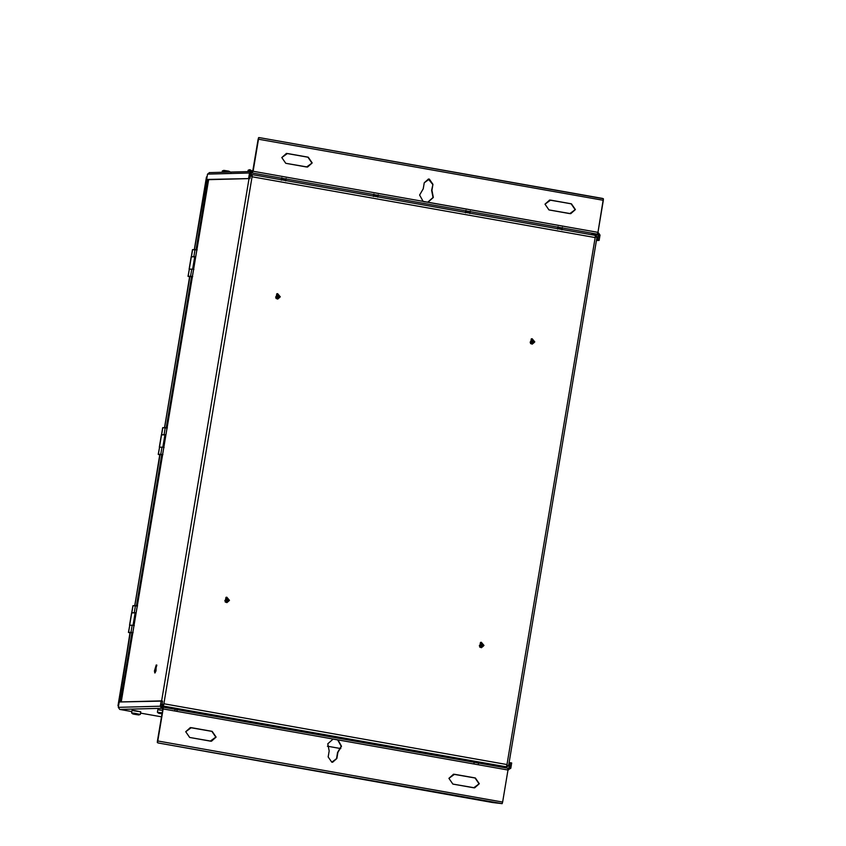 <?xml version="1.0" encoding="UTF-8"?>
<svg xmlns="http://www.w3.org/2000/svg" width="846" height="846" viewBox="0 0 846 846"><rect width="100%" height="100%" fill="white"/><g stroke="black" fill="none" stroke-linecap="round" stroke-linejoin="round"><path stroke-width="1.27" d="M595.172 237.567L595.33 236.669L595.172 237.567L252.066 176.782L163.881 703.766L506.987 764.551L595.172 237.567L506.987 764.551L163.881 703.766L163.69 704.665L161.068 704.284L163.733 704.655L252.066 176.782L595.172 237.567L595.33 236.669L595.172 237.567M481.533 643.404L481.004 644.99L481.533 643.404L479.798 645.54L482.474 646.016L481.533 643.404L482.474 646.016L479.798 645.54L481.533 643.404M481.744 642.77L479.312 645.762L483.066 646.429L481.744 642.77L483.066 646.429L479.312 645.762L481.744 642.77M479.693 647.063L480.465 642.442L483.986 645.445L481.311 642.273L480.465 642.442L479.693 647.063L483.986 645.445L481.311 642.273L483.975 645.445L481.448 647.698L483.986 645.445L479.693 647.063L481.459 647.698M227.024 598.323L226.495 599.909L227.024 598.323L225.29 600.459L227.965 600.924L227.024 598.323L227.965 600.924L225.29 600.459L227.024 598.323M227.236 597.678L224.803 600.681L228.557 601.337L227.236 597.678L228.557 601.337L224.803 600.681L227.236 597.678M229.467 600.364L226.802 597.191L225.956 597.361L225.184 601.982L226.95 602.606L229.478 600.364L226.802 597.191L229.467 600.364L226.94 602.606L229.478 600.364L225.184 601.982L225.956 597.361L229.478 600.364M277.826 294.768L277.298 296.354L277.826 294.768L276.092 296.904L278.757 297.38L277.826 294.768L278.757 297.38L276.092 296.904L277.826 294.768M278.038 294.133L275.606 297.126L279.349 297.792L278.038 294.133L279.349 297.792L275.606 297.126L278.038 294.133M275.976 298.427L280.269 296.809L277.594 293.636L276.758 293.805L275.986 298.427L277.742 299.061L280.28 296.809L277.604 293.636L280.269 296.809L277.731 299.061M532.324 339.859L531.806 341.446L532.324 339.859L530.601 341.985L533.266 342.461L532.324 339.859L533.266 342.461L530.601 341.985L532.324 339.859M532.546 339.214L530.114 342.207L533.858 342.873L532.546 339.214L533.858 342.873L530.114 342.207L532.546 339.214M534.778 341.9L532.102 338.728L534.788 341.9L532.113 338.728L531.267 338.886L530.495 343.518L532.25 344.142L534.788 341.9L530.495 343.518L531.267 338.886L534.788 341.9M280.28 296.809L275.986 298.427L276.758 293.805L280.28 296.809M252.171 175.894L251.209 175.143L252.129 174.604L594.865 235.315L596.282 236.267L595.912 237.155L596.282 236.267L595.298 236.097L595.288 236.679L595.298 236.097L596.282 236.267L594.865 235.315L252.129 174.604L250.839 176.031L251.209 175.143L252.193 175.312L252.066 176.782L252.171 175.894M472.935 761.284L470.186 760.713L472.988 761.273L472.861 762.035M470.186 760.713L468.716 760.586L470.186 760.713M468.547 761.273L468.716 760.586M380.859 744.977L378.109 744.406L380.912 744.966L380.785 745.728M378.109 744.406L376.65 744.269L378.109 744.406M376.47 744.966L376.65 744.269M288.782 728.67L286.043 728.099L288.835 728.649L288.708 729.421M286.043 728.099L284.573 727.962L286.043 728.099M284.393 728.649L284.573 727.962M176.645 709.128L175.069 709.286L176.645 709.128M161.512 704.972L162.252 704.496L161.248 704.316L162.252 704.496L161.512 704.972M163.003 706.008L176.624 709.244L161.671 706.04L163.003 706.008L161.766 704.961L163.003 706.008M163.225 704.676L161.766 704.961L163.225 704.676M175.154 708.842L174.932 710.175L175.154 708.842M508.668 764.943L508.52 765.842L507.325 765.63L508.33 765.81L507.875 766.328L508.52 765.842L506.796 765.44L506.617 766.021L507.6 766.201L505.94 766.751L163.193 706.04L162.453 704.189L162.527 705.078L163.511 705.247L163.458 704.665L162.369 704.517L163.69 704.665L162.527 705.078L163.193 706.04L174.815 708.8L163.193 706.04L505.94 766.751L487.433 764.181L472.925 761.612L505.94 766.751L507.6 766.201L507.526 765.323L507.6 766.201L506.617 766.021L506.987 764.551L506.796 765.44L506.987 764.551L506.839 765.44L508.573 765.82L596.853 237.959M484.398 763.769L506.109 766.793L508.129 766.317L507.293 765.26L508.129 766.317L506.109 766.793L484.398 763.769M478.582 762.595L478.36 763.927L478.582 762.595M474.236 761.823L474.014 763.155L474.236 761.823M500.504 766.941L506.109 766.793L500.504 766.941M596.821 237.039L596.557 236.394L596.821 237.039M595.679 237.092L596.811 236.383L595.034 235.347L596.811 236.383L595.679 237.092M281.369 178.792L285.419 179.405L281.369 178.792M284.478 179.437L285.419 179.405L284.478 179.437M281.422 180.177L281.824 177.766L281.422 180.177M373.446 195.098L377.496 195.722L373.446 195.098M376.555 195.743L377.496 195.722L376.555 195.743M373.498 196.484L373.9 194.083L373.498 196.484M557.588 227.722L561.649 228.335L557.588 227.722M560.697 228.367L561.649 228.335L560.697 228.367M557.651 229.107L558.053 226.696L557.651 229.107M465.575 212.79L465.977 210.39L465.575 212.79M465.512 211.405L469.572 212.029L465.512 211.405M468.631 212.06L469.572 212.029L468.631 212.06M207.407 179.616L207.63 185.337L207.407 179.616M224.867 170.681L227.69 171.178M231.021 172.383L228.854 171.146L223.841 170.374L222.413 170.913L223.767 170.406M223.778 170.384L222.318 170.924L229.848 172.066L222.413 170.913L222.075 172.277M222.413 170.913L222.181 172.277L222.413 170.913M250.68 169.993L249.581 169.718M249.581 169.697L248.121 170.236L249.655 169.686L248.216 170.226L252.891 170.86L248.216 170.226L247.889 171.59M248.216 170.226L247.994 171.59L248.216 170.226M596.483 240.497L599.127 240.423L596.525 240.232L597.815 240.201L598.355 234.331L590.497 234.543L598.355 234.331L598.714 234.85L593.109 235.008L598.714 234.85L597.815 240.201L599.127 240.423L596.483 240.497M600.015 235.082L599.127 240.423L600.015 235.082L598.577 232.999L600.015 235.082M550.587 200.121L571.431 203.823L549.636 200.058L544.993 204.172L548.948 209.914L570.743 213.678L575.396 209.565L571.135 203.823L575.09 209.565L570.595 213.678L575.09 209.565L571.135 203.823L550.587 200.121L571.431 203.823L575.396 209.565L569.792 213.615L548.948 209.914L544.993 204.172L550.587 200.121M549.488 200.058L550.291 200.132L549.488 200.058M287.397 153.507L308.24 157.197L286.445 153.433L281.792 157.557L285.758 163.299L307.553 167.053L312.195 162.94L307.944 157.208L311.899 162.95L307.405 167.064L311.899 162.95L307.944 157.208L287.09 153.507L308.24 157.197L312.195 162.94L306.601 166.99L285.758 163.299L281.792 157.557L287.397 153.507M286.297 153.433L287.09 153.507L286.297 153.433M209.226 172.616L251.558 171.526L249.528 172.996L248.629 178.337L249.93 178.569L207.947 179.69L206.636 179.458L207.534 174.117L209.565 172.647L207.534 174.117L249.528 172.996L207.534 174.117L206.636 179.458L249.93 178.569L248.629 178.337L249.528 172.996L252.817 171.273L258.199 138.829L259.246 137.602L603.378 198.736L597.963 232.354L427.664 202.247L433.332 197.478L431.629 190.35L432.941 184.322L428.33 179.045L432.644 184.333L429.334 179.109L428.478 179.045L424.248 182.789L423.243 188.795L419.605 195.045L423.127 201.38L427.96 202.236L424.184 201.697M423.127 201.38L253.113 171.262L423.127 201.38L419.605 195.045L423.243 188.795L424.248 182.789L429.334 179.109L432.941 184.322L431.936 190.339L433.332 197.478L427.96 202.236L423.846 201.686M431.629 190.35L433.036 197.488L427.664 202.247L433.036 197.488L431.629 190.35M422.82 201.38L427.664 202.247M597.488 232.809L598.577 232.999L597.488 232.809M597.265 234.141L598.355 234.331L597.265 234.141L597.963 232.354L597.265 234.141L252.425 173.049L597.265 234.141M253.113 171.262L258.485 139.22L253.113 171.262M427.96 202.236L597.963 232.354L603.325 200.301L258.485 139.22L603.325 200.301L603.378 198.736L259.246 137.602L258.199 138.829L252.425 173.049L252.647 171.717L251.558 171.526M603.378 198.736L602.363 198.376M259.246 137.602L258.538 137.644M249.93 178.569L250.828 173.229L252.425 173.049L250.828 173.229L249.93 178.569M506.638 766.814L506.109 766.793M122.014 696.945L119.751 701.979L122.014 696.945M120.047 701.969L121.835 697.992L120.047 701.969M134.451 714.151L137.75 714.733L134.451 714.151M136.28 714.426L133.922 714.151L136.28 714.426M138.786 714.965L132.811 713.95L131.606 712.956L134.683 713.273L131.606 712.956L132.039 710.333L135.117 710.661L140.764 711.793L140.33 714.405L138.786 714.965L133.774 714.193M140.225 714.426L134.683 713.273L140.225 714.426M132.991 713.315L131.595 712.945M140.658 711.814L133.435 710.703M160.264 713.464L162.062 713.887L160.264 713.464M162.094 713.738L159.735 713.464L162.094 713.738M159.587 713.506L162.051 713.686L158.625 713.252L157.419 712.269L162.189 712.861L157.409 712.247L157.842 709.635L162.622 710.249L159.238 710.016M158.805 712.628L157.409 712.247M119.741 709.424L118.303 707.341L119.201 701.99L162.495 701.101L161.956 706.97L162.495 701.101L161.184 700.869L119.201 701.99L118.303 707.341L160.296 706.209L161.184 700.869L160.296 706.209L118.303 707.341L119.741 709.424L161.734 708.303L160.296 706.209L161.734 708.303L119.741 709.424L131.828 711.56L119.73 709.424L131.828 711.571M189.673 737.458L211.468 741.223L216.111 737.099L212.156 731.356L190.361 727.592L185.718 731.716L189.673 737.458L185.718 731.716L191.312 727.666L212.156 731.356L216.111 737.099L210.517 741.149L189.673 737.458M210.22 741.159L215.815 737.109L211.86 731.367L190.213 727.602L211.86 731.367L215.815 737.109L211.172 741.233M452.864 784.083L474.669 787.848L479.312 783.724L475.357 777.982L453.551 774.217L448.909 778.341L452.864 784.083L448.909 778.341L454.503 774.291L475.357 777.982L479.312 783.724L473.718 787.774L452.864 784.083M474.521 787.848L479.016 783.734L475.05 777.992L453.403 774.227L475.05 777.992L479.016 783.734L474.363 787.859M332.848 739.055L337.988 739.901L333.144 739.044L327.783 743.803L329.179 750.941L328.163 756.948L331.769 762.172L332.637 762.235L336.856 758.492L337.861 752.475L341.498 746.235L337.681 739.912L341.202 746.235L337.565 752.485L336.856 758.492L332.489 762.235L336.56 758.502L337.565 752.485L341.202 746.235L337.681 739.912L332.848 739.055M162.844 708.937L157.367 741.382L157.959 742.925L502.154 803.647L492.52 802.516L157.959 742.925L492.52 802.516L157.959 742.925L157.367 741.382L162.844 708.937L161.734 708.303L162.823 708.493L163.045 707.161L161.956 706.97L163.045 707.161L162.823 708.493M510.381 762.732L511.682 762.965L510.783 768.305L508.023 769.797L510.783 768.305L511.682 762.965L510.381 762.732L508.975 768.443L163.045 707.161L163.141 708.927L163.077 707.161L507.886 768.242L507.991 770.019L507.886 768.242L509.482 768.073L510.381 762.732L509.081 762.764L510.381 762.732M508.012 769.828L508.753 769.775M140.552 713.115L161.523 716.826M327.402 746.204L340.79 748.583M157.303 742.555L163.141 708.927L507.991 770.019L337.988 739.901L341.498 746.235L337.861 752.475L336.856 758.492L331.769 762.172L328.163 756.948L329.179 750.941L327.783 743.803L333.144 739.044L163.141 708.927L157.779 740.98L502.63 802.061L507.991 770.019L502.63 802.061L157.779 740.98L157.303 742.555M502.154 803.647L502.63 802.061L502.154 803.647M507.24 768.126L509.482 768.073L507.24 768.126M196.706 712.353L193.967 711.782L196.758 712.343L196.632 713.104M193.967 711.782L192.497 711.655L193.967 711.782M192.317 712.343L192.497 711.655M468.61 760.85L380.859 745.294L468.61 760.85M376.544 744.533L288.782 728.988L376.544 744.533M284.468 728.226L196.706 712.681L284.468 728.226M192.391 711.909L174.815 708.8L192.391 711.909M250.448 175.027L251.273 176.084L250.448 175.027L251.928 174.572L250.448 175.027M196.05 249.707L207.344 182.228L196.05 249.707M207.069 176.92L194.337 249.93L207.069 176.92M192.592 249.718L197.171 249.856L195.035 249.559L193.84 256.676L195.035 249.559L192.613 249.623L191.418 256.75L192.476 249.655L191.291 256.772M189.758 276.822L188.013 276.356L189.335 269.208L188.14 276.335L190.561 276.261L191.756 269.144L189.335 269.208L191.756 269.144L190.561 276.261L192.698 276.568L188.14 276.335L189.758 276.822M193.893 269.44L191.756 269.144L193.893 269.44M189.641 276.642L192.698 276.568L189.874 276.642L164.547 427.97L189.641 276.642M166.228 427.928L191.556 276.589L166.228 427.928M130.284 632.713L118.503 705.892L129.998 632.723L131.965 632.66L130.284 632.713M120.735 699.79L131.965 632.66L120.735 699.79M133.108 632.639L130.982 632.332L132.166 625.215L129.745 625.279L128.56 632.406L129.745 625.279L132.166 625.215L130.982 632.332L133.108 632.639M130.178 632.893L128.423 632.427L130.982 632.332L128.56 632.406L130.178 632.893M134.303 625.511L132.166 625.215L134.303 625.511M133.012 605.789L137.581 605.926L135.445 605.63L134.26 612.758L135.445 605.63L133.023 605.694L131.828 612.821L132.896 605.725L131.701 612.842M136.439 605.958L161.766 454.63L160.074 454.672L134.757 606L159.788 454.693L161.766 454.63L136.439 605.958M162.908 454.598L160.772 454.302L161.967 447.174L159.545 447.248L158.35 454.365L159.545 447.248L161.967 447.174L160.772 454.302L162.908 454.598M159.968 454.862L158.223 454.397L160.772 454.302L158.35 454.365L159.968 454.862M164.092 447.481L161.967 447.174L164.092 447.481M162.802 427.759L167.371 427.896L165.245 427.6L164.05 434.717L165.245 427.6L162.813 427.664L161.628 434.781L162.686 427.685L161.501 434.812M161.523 434.865L165.879 434.844L164.938 434.675L162.844 447.143L163.786 447.301L162.844 447.143L164.938 434.675L161.544 434.77L159.45 447.227L162.844 447.143L159.45 447.227L161.406 434.791L159.323 447.259M131.733 612.895L136.079 612.874L135.138 612.716L133.055 625.173L133.996 625.342L133.055 625.173L135.138 612.716L131.743 612.8L129.66 625.268L133.055 625.173L129.66 625.268L131.616 612.832L129.533 625.289M191.312 256.824L195.669 256.803L194.728 256.645L192.645 269.102L193.586 269.271L192.645 269.102L194.728 256.645L191.333 256.729L189.25 269.197L192.645 269.102L189.25 269.197L191.196 256.761L189.113 269.218M156.859 665.093L155.082 671.132L156.859 665.093M156.214 664.977L154.427 671.015L154.829 672.993L155.981 670.973L156.214 664.977L155.981 670.973L154.427 671.015L156.246 664.988M155.209 672.75L155.082 671.132M208.624 179.669L121.232 701.937L208.624 179.669M161.618 700.953L249.031 178.591L161.618 700.953M597.001 237.07L595.33 236.669L597.001 237.07M251.209 175.143L252.129 174.604L594.865 235.315M252.214 175.894L252.066 176.782L252.214 175.894L249.549 175.524L252.214 175.894M250.744 175.735L250.194 175.037L250.744 175.735M188.013 276.356L189.335 269.208M158.223 454.397L159.545 447.248M128.423 632.427L129.745 625.279M177.226 709.308L177.004 710.64M281.369 180.187L281.771 177.776M286.096 178.506L285.694 180.907M373.446 196.494L373.847 194.094M378.173 194.813L377.771 197.213M557.599 229.118L558 226.707M562.315 227.437L561.913 229.837M465.522 212.801L465.924 210.4M470.249 211.119L469.837 213.53M602.458 198.398L259.183 137.581M506.606 766.814L500.726 766.973M160 454.672L134.736 605.651M189.79 276.642L164.526 427.611M117.985 705.723L130.199 632.713M251.569 174.54L250.606 174.562M121.179 701.937L208.571 179.669M194.316 249.581L206.466 176.951"/></g></svg>
